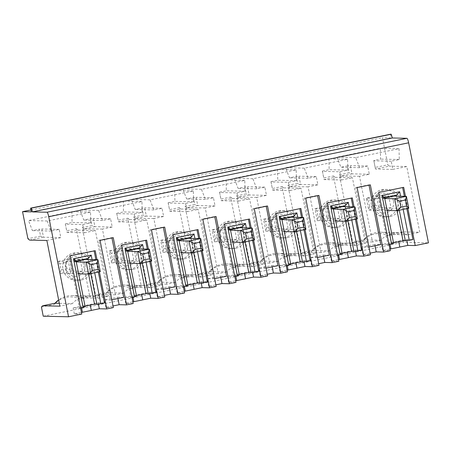 <?xml version="1.0" encoding="UTF-8"?>
<svg xmlns="http://www.w3.org/2000/svg" width="451" height="451" viewBox="0 0 451 451"><rect width="100%" height="100%" fill="white"/><g stroke="black" fill="none" stroke-linecap="round" stroke-linejoin="round"><path stroke-width="0.34" stroke-dasharray="2.25 1.69" d="M384.754 198.525L382.414 198.474L382.268 197.724L394.016 195.311L394.118 195.824M382.414 198.474L384.652 198.012M376.918 198.35L388.666 195.931L391.034 207.877L379.28 210.296L376.918 198.35L366.33 198.107L368.349 200.458L374.223 199.252L378.079 195.695L388.666 195.931M369.527 206.428L368.692 210.053L380.447 207.64L375.407 205.222L369.527 206.428L368.349 200.458M375.407 205.222L374.223 199.252M391.034 207.877L380.447 207.64L378.079 195.695L366.33 198.107L368.692 210.053L379.28 210.296M392.815 169.413L406.774 166.549L419.78 232.254L407.292 234.819A22.854 22.477 91.3 0 0 398.137 232.609A22.854 22.477 91.3 0 0 380.853 240.248L372.509 241.961L359.498 176.256L369.313 174.244L367.683 166.03L359.605 167.687L355.698 157.613L399.034 148.712L399.27 159.541L391.192 161.204L392.815 169.413L375.497 169.024L389.45 166.154L387.815 164.807L375.153 167.411L375.497 169.024L373.789 160.511L380.571 159.118L380.34 148.289L399.034 148.712M389.935 216.627A13.71 13.485 -88.7 0 1 373.789 202.882A13.71 13.485 -88.7 0 1 387.584 189.482A13.71 13.485 -88.7 0 1 389.935 216.627M378.722 192.464L403.696 187.334M393.622 243.326L391.282 243.269L384.782 210.42L387.116 210.47M399.298 210.228L398.87 208.058L396.53 208.007L384.782 210.42M396.502 196.112L398.87 208.058L408.769 208.283M402.461 231.859L389.974 234.424L388.418 235.8L401.345 233.144L402.461 231.859L419.78 232.254M407.292 234.819L389.974 234.424A22.854 22.477 91.3 0 0 380.819 232.214A22.854 22.477 91.3 0 0 363.529 239.859L354.069 241.798L352.868 243.106L362.858 241.054A21.507 21.158 -88.7 0 1 388.418 235.8M399.27 159.541L380.571 159.118M400.567 196.202L403.188 209.427M406.83 208.678L404.378 196.292M389.027 244.487L387.973 244.701L377.622 192.436M375.153 167.411L373.789 160.511M389.935 249.076L382.831 250.53L381.647 244.56L389.732 242.903L390.002 244.284M394.016 195.311L396.356 195.362M382.268 197.724L384.602 197.78M380.853 240.248L363.529 239.859L362.858 241.054M375.007 245.75L374.742 244.425L380.791 244.56M369.025 185.13L368.963 184.831L370.339 184.859M391.282 243.269L393.52 242.813M381.647 244.56L387.973 244.701M399.795 247.047L398.622 241.11L389.732 242.903M398.543 241.088L406.622 239.43L412.947 239.571M359.498 176.256L341.063 176.093L351.989 173.849L350.365 165.635L347.693 165.872L349.057 172.767L339.338 174.768L352.868 243.106M369.313 174.244L351.989 173.849L349.057 172.767M391.192 161.204L373.868 160.81M406.87 240.687L406.622 239.43M396.53 208.007L397.06 210.685M382.831 250.53L390.256 250.7M355.698 157.613L337.004 157.19L380.34 148.289M359.605 167.687L340.911 167.265L337.004 157.19M367.683 166.03L350.365 165.635M339.338 174.768L341.063 176.093M372.509 241.961L354.069 241.798M406.774 166.549L389.45 166.154M347.693 165.872L340.911 167.265M390.515 134.218L391.254 137.95L382.459 137.752L387.815 164.807M401.345 233.144L403.155 242.283L428.45 242.858M407.879 208.463L405.477 196.315M374.742 244.425L361.522 247.142L367.571 247.278L355.743 187.543L357.119 187.577M355.743 187.543L368.963 184.831M370.102 253.146L362.999 254.606L361.522 247.142M367.571 247.278L368.884 247.007M99.389 271.829L96.982 259.68M150.803 261.27L148.402 249.115M202.223 250.705L199.816 238.556M253.637 240.146L251.23 227.997M305.051 229.587L302.644 217.438M356.465 219.023L354.058 206.874M362.999 254.606L370.423 254.776M338.842 261.264L331.417 261.095L338.521 259.635M319.009 265.335L311.585 265.165L318.688 263.711M287.422 271.823L280.003 271.654L287.101 270.194M267.595 275.894L260.171 275.73L267.274 274.27M236.008 282.382L228.584 282.213L235.687 280.759M216.176 286.458L208.757 286.289L215.854 284.829M184.594 292.947L177.17 292.778L184.273 291.318M164.762 297.017L157.337 296.848L164.44 295.388M133.18 303.506L125.756 303.337L132.859 301.877M113.348 307.576L105.923 307.413L113.026 305.953M81.766 314.065L74.342 313.896L81.439 312.442M43.245 316.207L403.155 242.283M41.441 307.069L54.362 304.419A21.507 21.158 -88.7 0 1 79.928 299.165L89.918 297.113L91.029 295.828L108.353 296.222L98.803 298.184L81.479 297.79A22.854 22.477 91.3 0 0 72.323 295.58A22.854 22.477 91.3 0 0 58.636 299.921M46.865 240.473L60.817 237.609L59.194 229.396L51.115 231.053L47.208 220.979L90.544 212.077L90.775 222.907L82.696 224.564L65.378 224.175L65.299 223.876L66.663 230.771L76.382 228.775L89.918 297.113M65.299 223.876L72.081 222.484L71.85 211.654L28.514 220.556L32.416 230.63L39.203 229.238L40.567 236.132L27.906 238.731M30.967 209.946L382.459 137.752M337.004 246.364L346.994 244.312L348.104 243.027L365.428 243.416L355.878 245.378A22.854 22.477 91.3 0 0 346.723 243.168A22.854 22.477 91.3 0 0 329.439 250.812L312.115 250.418L302.655 252.363L301.454 253.665L311.438 251.613A21.507 21.158 -88.7 0 1 337.004 246.364L338.56 244.989A22.854 22.477 91.3 0 0 329.405 242.773A22.854 22.477 91.3 0 0 312.115 250.418L311.438 251.613M329.439 250.812L321.095 252.526L308.084 186.821L317.899 184.803L316.269 176.589L308.191 178.252L304.284 168.172L347.62 159.271L347.856 170.106L339.772 171.763L322.454 171.369L322.375 171.076L323.739 177.97L333.464 175.975L346.994 244.312M322.375 171.076L329.157 169.677L328.926 158.848L285.59 167.749L289.497 177.829L296.279 176.431L297.643 183.331L287.924 185.327L301.454 253.665M131.342 288.606L141.332 286.554L142.443 285.269L159.767 285.663L150.217 287.62A22.854 22.477 91.3 0 0 141.062 285.41A22.854 22.477 91.3 0 0 123.777 293.054L106.453 292.66L96.993 294.604L95.792 295.907L105.782 293.855A21.507 21.158 -88.7 0 1 131.342 288.606L132.898 287.231A22.854 22.477 91.3 0 0 123.743 285.021A22.854 22.477 91.3 0 0 106.453 292.66L105.782 293.855M123.777 293.054L115.433 294.768L102.422 229.063L112.237 227.045L110.608 218.831L102.529 220.494L98.622 210.42L141.958 201.518L142.195 212.348L134.11 214.005L116.792 213.611L116.713 213.317L118.077 220.212L127.802 218.216L141.332 286.554M116.713 213.317L123.495 211.925L123.264 201.09L79.928 209.991L83.835 220.071L90.617 218.679L91.981 225.573L82.262 227.569L95.792 295.907M182.756 278.047L192.746 275.995L193.862 274.71L211.181 275.099L201.631 277.061A22.854 22.477 91.3 0 0 192.481 274.851A22.854 22.477 91.3 0 0 175.191 282.495L157.873 282.1L148.407 284.045L147.206 285.348L157.196 283.296A21.507 21.158 -88.7 0 1 182.756 278.047L184.312 276.672A22.854 22.477 91.3 0 0 175.157 274.456A22.854 22.477 91.3 0 0 157.873 282.1L157.196 283.296M175.191 282.495L166.847 284.209L153.836 218.504L163.651 216.486L162.022 208.272L153.943 209.935L150.036 199.855L193.372 190.953L193.609 201.783L185.53 203.446L168.206 203.051L168.127 202.753L169.491 209.653L179.216 207.657L192.746 275.995M168.127 202.753L174.909 201.36L174.678 190.531L131.342 199.432L135.249 209.506L142.031 208.114L143.401 215.014L133.676 217.01L147.206 285.348M234.176 267.482L244.16 265.43L245.276 264.145L262.595 264.54L253.05 266.502A22.854 22.477 91.3 0 0 243.895 264.292A22.854 22.477 91.3 0 0 226.605 271.93L209.287 271.541L199.827 273.481L198.62 274.789L208.61 272.737A21.507 21.158 -88.7 0 1 234.176 267.482L235.726 266.107A22.854 22.477 91.3 0 0 226.571 263.897A22.854 22.477 91.3 0 0 209.287 271.541L208.61 272.737M226.605 271.93L218.261 273.644L205.25 207.939L215.065 205.927L213.441 197.713L205.363 199.37L201.456 189.296L244.792 180.394L245.023 191.224L236.944 192.887L219.62 192.492L219.541 192.194L220.905 199.094L230.63 197.093L244.16 265.43M219.541 192.194L226.329 190.801L226.092 179.972L182.756 188.873L186.663 198.947L193.451 197.555L194.815 204.45L185.09 206.445L198.62 274.789M285.59 256.923L295.58 254.871L296.69 253.586L314.014 253.981L304.464 255.942A22.854 22.477 91.3 0 0 295.309 253.727A22.854 22.477 91.3 0 0 278.025 261.371L260.701 260.977L251.241 262.922L250.04 264.224L260.024 262.172A21.507 21.158 -88.7 0 1 285.59 256.923L287.14 255.548A22.854 22.477 91.3 0 0 277.985 253.338A22.854 22.477 91.3 0 0 260.701 260.977L260.024 262.172M278.025 261.371L269.675 263.085L256.67 197.38L266.479 195.362L264.855 187.154L256.777 188.811L252.87 178.737L296.206 169.835L296.437 180.665L288.358 182.322L271.04 181.933L270.955 181.635L272.325 188.529L282.044 186.534L295.58 254.871M270.955 181.635L277.743 180.242L277.506 169.413L234.17 178.314L238.077 188.388L244.865 186.996L246.229 193.891L236.504 195.886L250.04 264.224M31.35 211.874L391.254 137.95M82.539 271.243L71.951 271.006L66.911 268.587L61.037 269.794L59.853 263.818L65.733 262.612L69.589 259.06L80.177 259.297L82.539 271.243L70.79 273.656L60.203 273.419L71.951 271.006L69.589 259.06L57.835 261.473L59.853 263.818M66.911 268.587L65.733 262.612M61.037 269.794L60.203 273.419L57.835 261.473L68.422 261.71L80.177 259.297M70.79 273.656L68.422 261.71M76.258 261.89L73.925 261.834L73.772 261.09L85.527 258.677L85.628 259.19M73.925 261.834L76.157 261.377M85.527 258.677L87.866 258.727M73.772 261.09L76.112 261.14M78.626 273.836L76.287 273.785L88.041 271.367L90.375 271.423L88.013 259.477M90.809 273.594L90.375 271.423L100.274 271.649M92.077 259.567L94.693 272.793M85.132 306.686L82.792 306.635L76.287 273.785M82.792 306.635L85.03 306.178M88.041 271.367L88.571 274.05M81.445 279.992A13.71 13.485 -88.7 0 1 65.299 266.248A13.71 13.485 -88.7 0 1 79.094 252.848A13.71 13.485 -88.7 0 1 81.445 279.992M60.817 237.609L43.499 237.215L41.87 229.001L39.203 229.238M59.194 229.396L41.87 229.001M65.378 224.175L67.002 232.389L78.017 230.123L95.341 230.517L108.353 296.222M82.696 224.564L84.326 232.778L67.002 232.389L66.663 230.771M84.326 232.778L95.341 230.517M91.029 295.828L81.479 297.79L79.928 299.165M98.803 298.184A22.854 22.477 91.3 0 0 89.648 295.969A22.854 22.477 91.3 0 0 72.363 303.613L59.306 303.32M98.335 272.043L95.883 259.652M94.152 250.914L95.206 250.7M80.532 307.853L79.483 308.067L69.133 255.802L94.107 250.671M74.342 313.896L73.158 307.926L79.483 308.067M73.158 307.926L81.236 306.263L81.513 307.65M91.232 310.429L90.127 304.47L81.236 306.263M90.053 304.453L98.132 302.796L104.457 302.937M72.363 303.613L59.876 306.178M29.54 240.079L43.499 237.215L40.567 236.132M51.115 231.053L32.416 230.63M47.208 220.979L28.514 220.556M90.544 212.077L71.85 211.654M90.775 222.907L72.081 222.484M76.382 228.775L78.017 230.123M54.362 304.419L55.039 303.224M98.38 304.047L98.132 302.796M70.232 255.83L69.133 255.802M105.923 307.413L104.446 299.943L110.495 300.078L98.668 240.349L100.043 240.377M98.668 240.349L111.887 237.632L113.263 237.666M117.931 298.556L117.666 297.226L104.446 299.943M117.666 297.226L123.715 297.367M110.495 300.078L111.809 299.808M111.949 237.936L111.887 237.632M133.958 260.684L123.371 260.441L118.331 258.028L112.451 259.235L111.273 253.259L117.147 252.053L121.003 248.495L131.591 248.738L133.958 260.684L122.204 263.096L111.617 262.86L123.371 260.441L121.003 248.495L109.249 250.908L111.273 253.259M118.331 258.028L117.147 252.053M112.451 259.235L111.617 262.86L109.249 250.908L119.836 251.151L131.591 248.738M122.204 263.096L119.836 251.151M127.672 251.331L125.339 251.275L125.192 250.53L136.941 248.118L137.042 248.625M125.339 251.275L127.571 250.818M130.04 263.277L127.701 263.221L139.455 260.808L151.694 261.084M136.941 248.118L139.28 248.168M125.192 250.53L127.526 250.581M142.223 263.029L139.427 248.913M136.546 296.127L134.206 296.076L127.701 263.221M134.206 296.076L136.444 295.614M139.455 260.808L139.985 263.491M143.491 249.008L146.113 262.234M132.859 269.433A13.71 13.485 -88.7 0 1 116.713 255.689A13.71 13.485 -88.7 0 1 130.508 242.283A13.71 13.485 -88.7 0 1 132.859 269.433M131.951 297.294L130.897 297.508L120.547 245.243L146.62 240.135M125.756 303.337L124.572 297.361L130.897 297.508M124.572 297.361L132.65 295.704L132.927 297.091M142.651 299.864L141.541 293.911L132.65 295.704M141.467 293.894L149.546 292.237L155.871 292.378M149.755 261.484L147.297 249.093M169.345 287.992L169.08 286.667L155.86 289.384L163.223 289.249M163.363 227.372L163.301 227.073L164.677 227.101M161.909 289.519L150.082 229.79L163.301 227.073M169.08 286.667L175.129 286.802M150.217 287.62L132.898 287.231L142.443 285.269M115.433 294.768L96.993 294.604M102.422 229.063L83.982 228.899L94.913 226.656L93.289 218.442L90.617 218.679M112.237 227.045L94.913 226.656L91.981 225.573M110.608 218.831L93.289 218.442M116.792 213.611L118.416 221.824L129.437 219.564L146.755 219.958L159.767 285.663M134.11 214.005L135.74 222.219L118.416 221.824L118.077 220.212M135.74 222.219L146.755 219.958M150.082 229.79L151.457 229.818M121.646 245.265L120.547 245.243M149.794 293.488L149.546 292.237M157.337 296.848L155.86 289.384M82.262 227.569L83.982 228.899M102.529 220.494L83.835 220.071M98.622 210.42L79.928 209.991M141.958 201.518L123.264 201.09M142.195 212.348L123.495 211.925M127.802 218.216L129.437 219.564M185.372 250.125L174.785 249.882L169.745 247.464L163.871 248.67L162.687 242.7L168.561 241.494L172.417 237.936L183.005 238.179L185.372 250.125L173.618 252.537L163.031 252.295L174.785 249.882L172.417 237.936L160.669 240.349L162.687 242.7M169.745 247.464L168.561 241.494M163.871 248.67L163.031 252.295L160.669 240.349L171.256 240.592L183.005 238.179M173.618 252.537L171.256 240.592M179.092 240.766L176.753 240.716L176.606 239.966L188.355 237.553L188.456 238.066M176.753 240.716L178.991 240.253M181.454 252.712L179.12 252.661L190.869 250.249L203.108 250.525M188.355 237.553L190.694 237.609M176.606 239.966L178.94 240.022M193.637 252.47L190.841 238.353M187.96 285.568L185.626 285.511L179.12 252.661M185.626 285.511L187.858 285.055M190.869 250.249L191.399 252.926M194.905 238.444L197.527 251.669M184.273 258.868A13.71 13.485 -88.7 0 1 168.127 245.124A13.71 13.485 -88.7 0 1 181.922 231.724A13.71 13.485 -88.7 0 1 184.273 258.868M183.365 286.729L182.311 286.949L171.961 234.683L198.034 229.576M177.17 292.778L175.986 286.802L182.311 286.949M175.986 286.802L184.07 285.145L184.341 286.532M194.065 289.305L192.96 283.352L184.07 285.145M192.881 283.335L200.96 281.672L207.285 281.819M201.169 250.925L198.716 238.534M220.759 277.433L220.5 276.108L207.274 278.819L214.642 278.69M214.777 216.813L214.721 216.514L216.091 216.542M213.323 278.96L201.496 219.225L214.721 216.514M220.5 276.108L226.549 276.243M201.631 277.061L184.312 276.672L193.862 274.71M166.847 284.209L148.407 284.045M153.836 218.504L135.401 218.34L146.327 216.091L144.703 207.883L142.031 208.114M163.651 216.486L146.327 216.091L143.401 215.014M162.022 208.272L144.703 207.883M168.206 203.051L169.835 211.265L180.851 209.005L198.175 209.394L211.181 275.099M185.53 203.446L187.154 211.66L169.835 211.265L169.491 209.653M187.154 211.66L198.175 209.394M201.496 219.225L202.871 219.259M173.066 234.706L171.961 234.683M201.208 282.929L200.96 281.672M208.757 286.289L207.274 278.819M133.676 217.01L135.401 218.34M153.943 209.935L135.249 209.506M150.036 199.855L131.342 199.432M193.372 190.953L174.678 190.531M193.609 201.783L174.909 201.36M179.216 207.657L180.851 209.005M236.786 239.56L226.199 239.323L221.159 236.905L215.285 238.111L214.101 232.141L219.975 230.929L223.837 227.377L234.419 227.614L236.786 239.56L225.032 241.978L214.445 241.736L226.199 239.323L223.837 227.377L212.083 229.79L214.101 232.141M221.159 236.905L219.975 230.929M215.285 238.111L214.445 241.736L212.083 229.79L222.67 230.027L234.419 227.614M225.032 241.978L222.67 230.027M230.506 230.207L228.167 230.157L228.02 229.407L239.774 226.994L239.876 227.507M228.167 230.157L230.405 229.694M232.868 242.153L230.534 242.102L242.283 239.684L254.522 239.966M239.774 226.994L242.108 227.045M228.02 229.407L230.36 229.463M245.051 241.911L242.255 227.794M239.374 275.009L237.04 274.952L230.534 242.102M237.04 274.952L239.272 274.496M242.283 239.684L242.818 242.367M246.325 227.885L248.941 241.11M235.687 248.309A13.71 13.485 -88.7 0 1 219.547 234.565A13.71 13.485 -88.7 0 1 233.336 221.165A13.71 13.485 -88.7 0 1 235.687 248.309M234.779 276.17L233.725 276.384L223.38 224.119L249.454 219.017M228.584 282.213L227.405 276.243L233.725 276.384M227.405 276.243L235.484 274.58L235.76 275.967M245.479 278.746L244.374 272.787L235.484 274.58M244.295 272.77L252.374 271.113L258.699 271.254M252.583 240.36L250.13 227.969M272.173 266.874L271.914 265.543L258.694 268.26L266.056 268.131M266.191 206.254L266.135 205.949L267.511 205.983M264.743 268.401L252.915 208.666L266.135 205.949M271.914 265.543L277.963 265.684M253.05 266.502L235.726 266.107L245.276 264.145M218.261 273.644L199.827 273.481M205.25 207.939L186.815 207.776L197.747 205.532L196.117 197.318L193.451 197.555M215.065 205.927L197.747 205.532L194.815 204.45M213.441 197.713L196.117 197.318M219.62 192.492L221.249 200.706L232.265 198.44L249.589 198.835L262.595 264.54M236.944 192.887L238.568 201.095L221.249 200.706L220.905 199.094M238.568 201.095L249.589 198.835M252.915 208.666L254.285 208.7M224.48 224.147L223.38 224.119M252.628 272.37L252.374 271.113M260.171 275.73L258.694 268.26M185.09 206.445L186.815 207.776M205.363 199.37L186.663 198.947M201.456 189.296L182.756 188.873M244.792 180.394L226.092 179.972M245.023 191.224L226.329 190.801M230.63 197.093L232.265 198.44M288.2 229.001L277.613 228.764L272.573 226.346L266.699 227.552L265.515 221.576L271.395 220.37L275.251 216.813L285.838 217.055L288.2 229.001L276.452 231.414L265.865 231.177L277.613 228.764L275.251 216.813L263.497 219.231L265.515 221.576M272.573 226.346L271.395 220.37M266.699 227.552L265.865 231.177L263.497 219.231L274.084 219.468L285.838 217.055M276.452 231.414L274.084 219.468M281.92 219.648L279.581 219.592L279.434 218.848L291.188 216.435L291.29 216.942M279.581 219.592L281.819 219.135M284.288 231.594L281.948 231.538L293.702 229.125L305.936 229.401M291.188 216.435L293.522 216.486M279.434 218.848L281.774 218.898M296.465 231.346L293.674 217.23M290.794 264.444L288.454 264.393L281.948 231.538M288.454 264.393L290.692 263.931M293.702 229.125L294.232 231.808M297.739 217.326L300.355 230.551M287.101 237.75A13.71 13.485 -88.7 0 1 270.961 224.006A13.71 13.485 -88.7 0 1 284.756 210.6A13.71 13.485 -88.7 0 1 287.101 237.75M286.193 265.611L285.145 265.825L274.794 213.56L300.868 208.452M280.003 271.654L278.819 265.684L285.145 265.825M278.819 265.684L286.898 264.021L287.174 265.408M296.893 268.187L295.788 262.228L286.898 264.021M295.715 262.211L303.794 260.554L310.113 260.695M303.997 229.801L301.544 217.41M323.592 256.309L323.328 254.984L310.108 257.701L317.47 257.566M317.611 195.695L317.549 195.39L318.925 195.424M316.157 257.837L304.329 198.107L317.549 195.39M323.328 254.984L329.377 255.125M304.464 255.942L287.14 255.548L296.69 253.586M269.675 263.085L251.241 262.922M256.67 197.38L238.229 197.217L249.161 194.973L247.531 186.759L244.865 186.996M266.479 195.362L249.161 194.973L246.229 193.891M264.855 187.154L247.531 186.759M271.04 181.933L272.663 190.142L283.679 187.881L301.003 188.276L314.014 253.981M288.358 182.322L289.987 190.536L272.663 190.142L272.325 188.529M289.987 190.536L301.003 188.276M304.329 198.107L305.705 198.136M275.894 213.582L274.794 213.56M304.042 261.805L303.794 260.554M311.585 265.165L310.108 257.701M236.504 195.886L238.229 197.217M256.777 188.811L238.077 188.388M252.87 178.737L234.17 178.314M296.206 169.835L277.506 169.413M296.437 180.665L277.743 180.242M282.044 186.534L283.679 187.881M339.62 218.442L329.033 218.199L323.993 215.781L318.113 216.993L316.929 211.017L322.809 209.811L326.665 206.254L337.252 206.496L339.62 218.442L327.866 220.855L317.278 220.612L329.033 218.199L326.665 206.254L314.911 208.666L316.929 211.017M323.993 215.781L322.809 209.811M318.113 216.993L317.278 220.612L314.911 208.666L325.498 208.909L337.252 206.496M327.866 220.855L325.498 208.909M333.334 209.084L331 209.033L330.854 208.289L342.602 205.87L342.704 206.383M331 209.033L333.233 208.576M335.702 221.029L333.362 220.979L345.116 218.566L357.355 218.842M342.602 205.87L344.942 205.927M330.854 208.289L333.188 208.339M347.884 220.787L345.088 206.671M342.208 253.885L339.868 253.834L333.362 220.979M339.868 253.834L342.106 253.372M345.116 218.566L345.646 221.249M349.153 206.767L351.774 219.987M338.521 227.191A13.71 13.485 -88.7 0 1 322.375 213.441A13.71 13.485 -88.7 0 1 336.17 200.041A13.71 13.485 -88.7 0 1 338.521 227.191M337.607 255.046L336.559 255.266L326.208 203.001L352.282 197.893M331.417 261.095L330.233 255.119L336.559 255.266M330.233 255.119L338.312 253.462L338.588 254.849M348.313 257.622L347.202 251.669L338.312 253.462M347.129 251.652L355.208 249.989L361.533 250.136M355.416 219.242L352.958 206.851M355.878 245.378L338.56 244.989L348.104 243.027M321.095 252.526L302.655 252.363M308.084 186.821L289.643 186.658L300.575 184.414L298.951 176.2L296.279 176.431M317.899 184.803L300.575 184.414L297.643 183.331M316.269 176.589L298.951 176.2M322.454 171.369L324.077 179.583L335.099 177.322L352.417 177.711L365.428 243.416M339.772 171.763L341.401 179.977L324.077 179.583L323.739 177.97M341.401 179.977L352.417 177.711M327.308 203.023L326.208 203.001M355.456 251.246L355.208 249.989M287.924 185.327L289.643 186.658M308.191 178.252L289.497 177.829M304.284 168.172L285.59 167.749M347.62 159.271L328.926 158.848M347.856 170.106L329.157 169.677M333.464 175.975L335.099 177.322M393.52 201.152A9.905 9.742 -88.7 0 1 380.864 212.5A9.905 9.742 -88.7 0 1 377.538 195.689A9.905 9.742 -88.7 0 1 393.52 201.152M397.883 200.413A13.71 13.485 91.3 0 0 371.179 202.826A13.71 13.485 91.3 0 0 387.324 216.57A13.71 13.485 91.3 0 0 397.883 200.413M85.03 264.517A9.905 9.742 -88.7 0 1 72.374 275.865A9.905 9.742 -88.7 0 1 69.042 259.054A9.905 9.742 -88.7 0 1 85.03 264.517M89.388 263.779A13.71 13.485 91.3 0 0 62.689 266.186A13.71 13.485 91.3 0 0 78.829 279.936A13.71 13.485 91.3 0 0 89.388 263.779M136.444 253.958A9.905 9.742 -88.7 0 1 123.788 265.306A9.905 9.742 -88.7 0 1 120.456 248.49A9.905 9.742 -88.7 0 1 136.444 253.958M140.808 253.22A13.71 13.485 91.3 0 0 114.103 255.627A13.71 13.485 91.3 0 0 130.243 269.371A13.71 13.485 91.3 0 0 140.808 253.22M187.858 243.393A9.905 9.742 -88.7 0 1 175.202 254.742A9.905 9.742 -88.7 0 1 171.876 237.931A9.905 9.742 -88.7 0 1 187.858 243.393M192.222 242.655A13.71 13.485 91.3 0 0 165.517 245.068A13.71 13.485 91.3 0 0 181.663 258.812A13.71 13.485 91.3 0 0 192.222 242.655M239.278 232.834A9.905 9.742 -88.7 0 1 226.616 244.183A9.905 9.742 -88.7 0 1 223.29 227.372A9.905 9.742 -88.7 0 1 239.278 232.834M243.636 232.096A13.71 13.485 91.3 0 0 216.931 234.503A13.71 13.485 91.3 0 0 233.077 248.253A13.71 13.485 91.3 0 0 243.636 232.096M290.692 222.275A9.905 9.742 -88.7 0 1 278.036 233.624A9.905 9.742 -88.7 0 1 274.704 216.807A9.905 9.742 -88.7 0 1 290.692 222.275M295.05 221.537A13.71 13.485 91.3 0 0 268.351 223.944A13.71 13.485 91.3 0 0 284.491 237.688A13.71 13.485 91.3 0 0 295.05 221.537M342.106 211.711A9.905 9.742 -88.7 0 1 329.45 223.059A9.905 9.742 -88.7 0 1 326.118 206.248A9.905 9.742 -88.7 0 1 342.106 211.711M346.469 210.972A13.71 13.485 91.3 0 0 319.765 213.385A13.71 13.485 91.3 0 0 335.905 227.129A13.71 13.485 91.3 0 0 346.469 210.972M398.137 232.609L380.819 232.214M387.584 189.482L384.974 189.42C377.013 189.775 372.396 194.24 371.117 202.826C371.737 211.175 376.151 215.849 384.348 216.835L386.964 216.897M398.746 241.736L398.622 241.11M79.094 252.848L76.478 252.785C68.524 253.135 63.907 257.606 62.621 266.191C63.247 274.541 67.661 279.208 75.858 280.201L78.468 280.263M89.648 295.969L72.323 295.58M90.251 305.101L90.127 304.47M130.508 242.283L127.898 242.226C119.938 242.576 115.321 247.047 114.041 255.627C114.661 263.982 119.075 268.649 127.272 269.642L129.888 269.698M141.062 285.41L123.743 285.021M141.67 294.542L141.541 293.911M181.922 231.724L179.312 231.662C171.352 232.017 166.735 236.482 165.455 245.068C166.075 253.417 170.489 258.09 178.692 259.083L181.302 259.139M192.481 274.851L175.157 274.456M193.084 283.983L192.96 283.352M233.336 221.165L230.726 221.103C222.766 221.452 218.149 225.923 216.869 234.509C217.495 242.858 221.903 247.531 230.106 248.518L232.716 248.58M243.895 264.292L226.571 263.897M244.498 273.419L244.374 272.787M284.756 210.6L282.14 210.544C274.185 210.893 269.563 215.364 268.283 223.95C268.909 232.299 273.317 236.967 281.52 237.959L284.13 238.015M295.309 253.727L277.985 253.338M295.912 262.86L295.788 262.228M336.17 200.041L333.554 199.985C325.599 200.334 320.982 204.799 319.703 213.385C320.323 221.734 324.737 226.408 332.934 227.4L335.55 227.456M346.723 243.168L329.405 242.773M347.326 252.301L347.202 251.669"/><path stroke-width="0.68" d="M408.769 208.283L397.015 210.696L400.871 207.139L406.751 205.932L408.769 208.283L406.402 196.337L405.567 199.962L399.693 201.169L394.653 198.75L384.754 198.525L393.622 243.326L389.027 244.487M406.751 205.932L405.567 199.962M384.652 198.012L394.168 196.055L406.402 196.337L394.653 198.75L397.015 210.696L387.116 210.47M400.871 207.139L399.693 201.169M405.477 196.315L403.696 187.334L378.722 192.464L390.256 250.7L383.643 252.058L376.224 251.889L375.007 245.75M391.615 243.957L381.997 195.39L399.687 191.76L396.356 195.362L384.602 197.78L384.754 198.525M381.997 195.39L384.602 197.78M399.687 191.76L400.567 196.202M403.188 209.427L409.305 240.321L412.947 239.571L406.83 208.678M404.378 196.292L402.647 187.548M390.002 244.284L390.91 248.873L389.935 249.076M348.381 257.611L356.391 255.965L363.816 256.134L370.423 254.776L357.119 187.577L370.339 184.859L383.643 252.058M368.884 247.007L380.791 244.56L369.025 185.13M393.52 242.813L403.036 240.857L409.305 240.321M405.376 240.907L399.298 210.228M396.502 196.112L396.356 195.362M399.795 247.047L407.805 245.406L406.87 240.687M397.06 210.685L403.036 240.857M398.746 241.736L399.8 247.08L390.91 248.873M407.805 245.406L415.23 245.57L428.45 242.858L408.64 142.804A4.572 0.806 -101.6 0 0 406.926 138.305L392.353 137.978L391.203 134.235L390.515 134.218L30.612 208.142L31.35 211.874L22.55 211.677L27.906 238.731L29.54 240.079L46.865 240.473L59.876 306.178L42.552 305.784L41.441 307.069L43.245 316.207L68.541 316.782L81.766 314.065L70.232 255.83L95.206 250.7L96.982 259.68M415.23 245.57L407.879 208.463M370.102 253.146L376.224 251.889M392.353 137.978L32.449 211.902L47.022 212.229A4.572 0.806 -101.6 0 1 48.731 216.728L68.541 316.782M91.305 310.412L99.316 308.766L106.735 308.935L99.389 271.829M106.735 308.935L113.348 307.576L100.043 240.377L113.263 237.666L126.568 304.865L133.18 303.506L121.646 245.265L146.62 240.135L148.402 249.115M142.719 299.853L150.73 298.207L158.154 298.376L150.803 261.27M158.154 298.376L164.762 297.017L151.457 229.818L164.677 227.101L177.982 294.3L184.594 292.947L173.066 234.706L198.034 229.576L199.816 238.556M194.133 289.294L202.144 287.648L209.568 287.817L202.223 250.705M209.568 287.817L216.176 286.458L202.871 219.259L216.091 216.542L229.401 283.741L236.008 282.382L224.48 224.147L249.454 219.017L251.23 227.997M245.553 278.729L253.558 277.083L260.982 277.252L253.637 240.146M260.982 277.252L267.595 275.894L254.285 208.7L267.511 205.983L280.815 273.182L287.422 271.823L275.894 213.582L300.868 208.452L302.644 217.438M296.967 268.17L304.977 266.524L312.396 266.693L305.051 229.587M312.396 266.693L319.009 265.335L305.705 198.136L318.925 195.424L332.229 262.617L338.842 261.264L327.308 203.023L352.282 197.893L354.058 206.874M363.816 256.134L356.465 219.023M347.326 252.301L348.386 257.639L338.521 259.635M332.229 262.617L324.805 262.454L323.592 256.309M318.688 263.711L324.805 262.454M295.912 262.86L296.972 268.204L287.101 270.194M280.815 273.182L273.391 273.013L272.173 266.874M267.274 274.27L273.391 273.013M244.498 273.419L245.558 278.763L235.687 280.759M229.401 283.741L221.977 283.572L220.759 277.433M215.854 284.829L221.977 283.572M193.084 283.983L194.139 289.322L184.273 291.318M177.982 294.3L170.563 294.137L169.345 287.992M164.44 295.388L170.563 294.137M141.67 294.542L142.725 299.887L132.859 301.877M126.568 304.865L119.143 304.696L117.931 298.556M113.026 305.953L119.143 304.696M90.251 305.101L91.311 310.446L81.439 312.442M22.55 211.677L30.967 209.946M32.449 211.902L31.294 208.159L391.203 134.235M31.294 208.159L30.612 208.142M100.274 271.649L88.526 274.061L92.382 270.504L98.256 269.298L100.274 271.649L97.912 259.697L97.078 263.322L91.198 264.528L86.158 262.116L76.258 261.89L85.132 306.686L83.125 307.317L73.507 258.756L91.198 255.125L87.866 258.727L76.112 261.14L76.258 261.89M76.157 261.377L85.673 259.421L97.912 259.697L86.158 262.116L88.526 274.061L78.626 273.836M98.256 269.298L97.078 263.322M92.382 270.504L91.198 264.528M88.013 259.477L87.866 258.727M73.507 258.756L76.112 261.14M85.03 306.178L94.547 304.222L96.88 304.273L90.809 273.594M96.88 304.273L100.81 303.686L94.693 272.793M91.198 255.125L92.077 259.567M88.571 274.05L94.547 304.222M58.636 299.921A22.854 22.477 91.3 0 0 55.039 303.224L42.552 305.784M59.306 303.32L55.039 303.224M98.335 272.043L104.457 302.937L100.81 303.686M95.883 259.652L94.152 250.914M83.125 307.317L80.532 307.853M81.513 307.65L82.42 312.239M99.316 308.766L98.38 304.047M111.809 299.808L123.715 297.367L111.949 237.936M149.676 258.739L151.694 261.084L139.94 263.497L143.796 259.945L149.676 258.739L148.492 252.763L142.612 253.969L137.572 251.551L127.672 251.331L136.546 296.127L134.539 296.758L124.921 248.197L142.612 244.56L139.28 248.168L127.526 250.581L127.672 251.331M143.796 259.945L142.612 253.969M151.694 261.084L149.326 249.138L148.492 252.763M127.571 250.818L137.087 248.862L149.326 249.138L137.572 251.551L139.94 263.497L130.04 263.277M139.427 248.913L139.28 248.168M136.444 295.614L145.961 293.663L148.294 293.714L142.223 263.029M139.985 263.491L145.961 293.663M124.921 248.197L127.526 250.581M148.294 293.714L152.229 293.127L146.113 262.234M142.612 244.56L143.491 249.008M134.539 296.758L131.951 297.294M149.755 261.484L155.871 292.378L152.229 293.127M147.297 249.093L145.572 240.355M163.223 289.249L175.129 286.802L163.363 227.372M132.927 297.091L133.834 301.68M150.73 298.207L149.794 293.488M201.09 248.174L203.108 250.525L191.354 252.938L195.21 249.38L201.09 248.174L199.906 242.204L194.031 243.41L188.992 240.992L179.092 240.766L187.96 285.568L185.953 286.199L176.341 237.638L194.026 234.001L190.694 237.609L178.94 240.022L179.092 240.766M195.21 249.38L194.031 243.41M203.108 250.525L200.74 238.579L199.906 242.204M178.991 240.253L188.507 238.303L200.74 238.579L188.992 240.992L191.354 252.938L181.454 252.712M190.841 238.353L190.694 237.609M187.858 285.055L197.375 283.098L199.714 283.155L193.637 252.47M191.399 252.926L197.375 283.098M176.341 237.638L178.94 240.022M199.714 283.155L203.643 282.563L197.527 251.669M194.026 234.001L194.905 238.444M185.953 286.199L183.365 286.729M201.169 250.925L207.285 281.819L203.643 282.563M198.716 238.534L196.986 229.79M214.642 278.69L226.549 276.243L214.777 216.813M184.341 286.532L185.248 291.115M202.144 287.648L201.208 282.929M252.504 237.615L254.522 239.966L242.768 242.379L246.629 238.821L252.504 237.615L251.32 231.639L245.445 232.851L240.406 230.433L230.506 230.207L239.374 275.009L237.367 275.64L227.755 227.073L245.44 223.442L242.108 227.045L230.36 229.463L230.506 230.207M246.629 238.821L245.445 232.851M254.522 239.966L252.154 228.02L251.32 231.639M230.405 229.694L239.921 227.738L252.154 228.02L240.406 230.433L242.768 242.379L232.868 242.153M242.255 227.794L242.108 227.045M239.272 274.496L248.789 272.539L251.128 272.59L245.051 241.911M242.818 242.367L248.789 272.539M227.755 227.073L230.36 229.463M251.128 272.59L255.057 272.004L248.941 241.11M245.44 223.442L246.325 227.885M237.367 275.64L234.779 276.17M252.583 240.36L258.699 271.254L255.057 272.004M250.13 227.969L248.4 219.231M266.056 268.131L277.963 265.684L266.191 206.254M235.76 275.967L236.668 280.556M253.558 277.083L252.628 272.37M303.918 227.056L305.936 229.401L294.187 231.82L298.043 228.262L303.918 227.056L302.734 221.08L296.859 222.287L291.82 219.868L281.92 219.648L290.794 264.444L288.787 265.075L279.169 216.514L296.859 212.878L293.522 216.486L281.774 218.898L281.92 219.648M298.043 228.262L296.859 222.287M305.936 229.401L303.574 217.455L302.734 221.08M281.819 219.135L291.335 217.179L303.574 217.455L291.82 219.868L294.187 231.82L284.288 231.594M293.674 217.23L293.522 216.486M290.692 263.931L300.208 261.98L302.542 262.031L296.465 231.346M294.232 231.808L300.208 261.98M279.169 216.514L281.774 218.898M302.542 262.031L306.471 261.445L300.355 230.551M296.859 212.878L297.739 217.326M288.787 265.075L286.193 265.611M303.997 229.801L310.113 260.695L306.471 261.445M301.544 217.41L299.814 208.672M317.47 257.566L329.377 255.125L317.611 195.695M287.174 265.408L288.082 269.997M304.977 266.524L304.042 261.805M355.332 216.491L357.355 218.842L345.601 221.255L349.457 217.698L355.332 216.491L354.153 210.521L348.273 211.728L343.234 209.309L333.334 209.084L342.208 253.885L340.201 254.516L330.583 205.955L348.273 202.319L344.942 205.927L333.188 208.339L333.334 209.084M349.457 217.698L348.273 211.728M357.355 218.842L354.988 206.896L354.153 210.521M333.233 208.576L342.749 206.62L354.988 206.896L343.234 209.309L345.601 221.255L335.702 221.029M345.088 206.671L344.942 205.927M342.106 253.372L351.622 251.416L353.956 251.472L347.884 220.787M345.646 221.249L351.622 251.416M330.583 205.955L333.188 208.339M353.956 251.472L357.891 250.88L351.774 219.987M348.273 202.319L349.153 206.767M340.201 254.516L337.607 255.046M355.416 219.242L361.533 250.136L357.891 250.88M352.958 206.851L351.228 198.113M338.588 254.849L339.496 259.432M356.391 255.965L355.456 251.246M48.731 216.728L408.64 142.804M47.022 212.229L406.926 138.305"/></g></svg>
